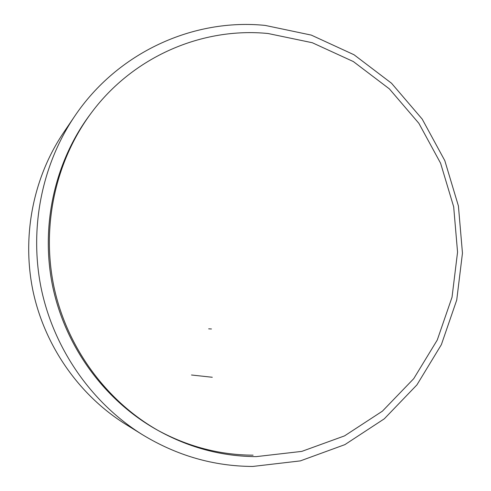 <?xml version="1.0" encoding="UTF-8"?>
<svg xmlns="http://www.w3.org/2000/svg" width="491" height="491" viewBox="0 0 491 491"><rect width="100%" height="100%" fill="white"/><g stroke="black" fill="none" stroke-linecap="round" stroke-linejoin="round"><path stroke-width="0.74" d="M265.183 25.415L311.288 35.1L354.029 54.759L391.53 83.249L422.205 119.104L444.809 160.643L458.416 205.981L462.461 253.135L456.728 300.056L441.366 344.657L416.92 384.889L384.312 418.805L344.878 444.637L300.339 460.889L252.785 466.45C213.702 466.284 176.846 455.648 142.206 434.553C91.977 403.197 54.403 349.727 41.477 289.708C28.865 229.622 41.434 165.492 74.558 116.41C117.478 52.402 193.307 18.106 265.183 25.415M268.043 33.505L312.288 42.729L353.336 61.553L389.369 88.877L418.866 123.315L440.593 163.221L453.678 206.797L457.557 252.122L452.033 297.202L437.254 340.042L413.741 378.653L382.409 411.163L344.541 435.885L301.805 451.389L256.222 456.63C222.306 456.44 189.974 447.933 159.219 431.104C106.866 401.841 67.12 348.064 53.998 287.045C41.164 225.97 55.587 160.674 91.504 112.642C133.288 56.471 202.347 27.023 268.043 33.505M253.104 455.182C219.937 454.991 188.274 446.761 158.127 430.49M159.219 431.104L157.028 429.883C105.184 400.908 65.843 347.677 52.856 287.29C40.152 226.842 54.427 162.208 90 114.649L91.504 112.642M142.206 434.553L125.5 424.175C79.346 395.353 44.933 346.407 33.1 291.488C21.567 236.509 33.087 177.797 63.523 132.693L74.558 116.41M212.29 377.266L191.49 375.001M211.455 328.97L208.675 328.835"/></g></svg>
